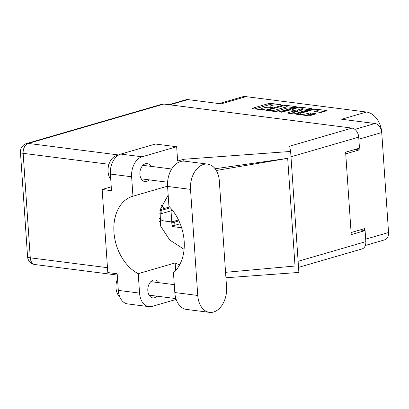 <?xml version="1.0" encoding="UTF-8"?>
<svg xmlns="http://www.w3.org/2000/svg" width="409" height="409" viewBox="0 0 409 409"><rect width="100%" height="100%" fill="white"/><g stroke="black" fill="none" stroke-linecap="round" stroke-linejoin="round"><path stroke-width="0.61" d="M161.57 205.425A8.512 6.033 -106.2 0 0 164.474 208.442M300.717 113.252A3.579 0.741 -3.9 0 0 299.766 113.83A3.579 0.741 -3.9 0 0 300.912 114.29A3.579 0.741 -3.9 0 0 305.958 113.922L308.698 113.124A1.339 0.276 -3.9 0 1 310.584 112.986L315.528 113.615A1.339 0.276 -3.9 0 1 315.952 113.789A1.339 0.276 -3.9 0 1 315.6 114.004L310.073 115.609A1.339 0.276 -3.9 0 1 308.187 115.747L296.632 114.275A1.339 0.276 -3.9 0 1 296.208 114.101A1.339 0.276 -3.9 0 1 296.561 113.886L312.875 109.147A1.339 0.276 -3.9 0 1 314.761 109.009L326.31 110.486A1.339 0.276 -3.9 0 1 326.74 110.66A1.339 0.276 -3.9 0 1 326.387 110.875L321.806 112.204A1.339 0.276 -3.9 0 1 319.925 112.342L314.981 111.708A1.339 0.276 -3.9 0 1 314.552 111.534A1.339 0.276 -3.9 0 1 314.904 111.32L316.699 110.803A3.579 0.741 -3.9 0 0 317.645 110.225A3.579 0.741 -3.9 0 0 315.354 109.689A3.579 0.741 -3.9 0 0 311.459 110.133L300.717 113.252M281.116 112.291L289.327 110.195A1.339 0.276 -3.9 0 1 291.208 110.057L294.49 110.476A1.339 0.276 -3.9 0 1 294.92 110.645A1.339 0.276 -3.9 0 1 294.562 110.865L287.946 112.782A1.339 0.276 -3.9 0 0 287.588 113.002A1.339 0.276 -3.9 0 0 288.018 113.17L292.962 113.804A1.339 0.276 -3.9 0 0 294.848 113.666L311.162 108.927A1.339 0.276 -3.9 0 0 311.52 108.712A1.339 0.276 -3.9 0 0 311.091 108.538L299.536 107.066A1.339 0.276 -3.9 0 0 297.655 107.204L281.065 112.02L280.819 112.168L281.116 112.291M279.623 111.718L295.937 106.984A1.339 0.276 -3.9 0 0 296.295 106.764A1.339 0.276 -3.9 0 0 295.865 106.596L284.316 105.118A1.339 0.276 -3.9 0 0 282.43 105.256L266.116 109.995A1.339 0.276 -3.9 0 0 265.758 110.21A1.339 0.276 -3.9 0 0 266.187 110.384L277.742 111.856A1.339 0.276 -3.9 0 0 279.623 111.718M278.442 104.898L279.792 105.072L281.06 104.704L270.656 103.375A1.339 0.276 -3.9 0 0 268.774 103.513L252.46 108.247A1.339 0.276 -3.9 0 0 252.102 108.467A1.339 0.276 -3.9 0 0 252.532 108.636L262.931 109.965L264.5 109.719L262.854 109.428A4.279 0.89 -3.9 0 1 261.489 108.876A4.279 0.89 -3.9 0 1 262.624 108.186L263.984 107.787A4.279 0.89 -3.9 0 1 270.017 107.347L272.931 107.27L271.285 106.979A4.279 0.89 -3.9 0 1 269.914 106.427A4.279 0.89 -3.9 0 1 271.049 105.737L272.409 105.343A4.279 0.89 -3.9 0 1 278.442 104.898M354.843 129.356L374.987 123.508L341.679 119.249L366.515 112.035L246.034 96.642L221.197 103.855L187.884 99.597L169.878 104.827M387.129 211.678L381.725 132.439M387.149 211.668A19.07 13.507 73.8 0 1 387.2 212.69M219.096 103.584L241.985 96.938A19.07 13.507 73.8 0 1 246.034 96.642M366.515 112.035A19.07 13.507 73.8 0 1 381.75 132.434M374.987 123.508A8.446 5.982 73.8 0 1 381.735 132.542L388.55 232.517A8.446 5.982 73.8 0 1 384.721 239.838L365.36 245.461M355.15 149.418L359.189 149.934L359.076 148.278M359.189 149.934L345.733 153.84M364.685 230.538L364.557 228.636L351.096 232.547M172.005 225.323L172.087 226.514L181.601 227.731M171.78 221.99L171.018 210.839M273.631 105.072L270.748 104.704A1.339 0.276 -3.9 0 0 268.861 104.842L254.792 108.927M293.693 107.633L286.939 106.769M284.122 105.624L268.483 109.878L269.95 110.333A4.279 0.89 -3.9 0 0 275.988 109.893L285.773 107.051A4.279 0.89 -3.9 0 0 286.908 106.355A4.279 0.89 -3.9 0 0 285.543 105.803L284.122 105.624M274.858 111.488A4.279 0.89 -3.9 0 0 276.075 111.222L275.988 109.893M286.908 106.355L287 107.685A4.279 0.89 -3.9 0 1 285.865 108.38L276.075 111.222M302.409 108.748L308.918 109.581M290.283 113.462L294.654 112.194A1.339 0.276 -3.9 0 0 295.007 111.974L294.92 110.645M301.428 108.871A3.579 0.741 -3.9 0 0 302.379 108.293A3.579 0.741 -3.9 0 0 300.088 107.756A3.579 0.741 -3.9 0 0 296.193 108.201L292.404 109.3A1.339 0.276 -3.9 0 0 292.052 109.515A1.339 0.276 -3.9 0 0 292.481 109.689L295.758 110.108A1.339 0.276 -3.9 0 0 297.645 109.97L301.428 108.871L301.52 110.2A3.579 0.741 -3.9 0 0 302.471 109.622L302.379 108.293M301.52 110.2L297.737 111.299A1.339 0.276 -3.9 0 1 295.85 111.437L294.966 111.32M317.195 111.994A3.579 0.741 -3.9 0 0 317.737 111.555L317.645 110.225M305.436 115.399A3.579 0.741 -3.9 0 0 306.044 115.251L305.958 113.922M313.355 114.658L310.676 114.316A1.339 0.276 -3.9 0 0 308.79 114.454L306.044 115.251M299.802 114.3L298.897 114.561M324.143 111.524L317.681 110.701M171.775 221.959L164.239 220.993A10.215 7.239 -106.2 0 1 159.142 217.89M168.948 104.709L186.09 99.73A8.446 5.982 73.8 0 1 187.884 99.597M207.619 164.111L184.679 161.177A21.253 14.335 97.3 0 0 180.573 161.519A21.253 14.335 97.3 0 0 167.583 186.443L168.937 206.346A41.411 29.336 -106.2 0 1 173.457 272.629L174.812 292.532A21.253 14.335 97.3 0 0 186.524 309.429L209.464 312.358A21.253 14.335 97.3 0 0 226.566 287.098L219.331 181.008A21.253 14.335 97.3 0 0 207.619 164.111A21.253 14.335 97.3 0 0 203.513 164.449A21.253 14.335 97.3 0 0 190.522 189.372L197.751 295.462A21.253 14.335 97.3 0 0 209.464 312.358M119.842 297.016A13.62 9.192 -82.7 0 1 117.526 278.877M110.747 179.433A13.62 9.192 -82.7 0 1 108.569 165.665A13.62 9.192 -82.7 0 1 116.401 155.624A13.62 9.192 -82.7 0 1 118.083 155.359M150.89 166.345A9.059 6.109 97.3 0 0 147.179 163.605A9.059 6.109 97.3 0 0 145.43 163.748A9.059 6.109 97.3 0 0 139.868 173.099A9.059 6.109 97.3 0 0 144.883 181.576A9.059 6.109 97.3 0 0 146.637 181.432A9.059 6.109 97.3 0 0 149.167 179.858M158.82 282.67A9.059 6.109 97.3 0 0 155.108 279.93A9.059 6.109 97.3 0 0 153.36 280.078A9.059 6.109 97.3 0 0 147.797 289.424A9.059 6.109 97.3 0 0 152.813 297.9A9.059 6.109 97.3 0 0 154.566 297.757A9.059 6.109 97.3 0 0 157.097 296.182M148.942 306.638L127.695 303.923A17.03 11.488 -82.7 0 1 118.313 290.385L139.556 293.1A17.03 11.488 97.3 0 0 148.942 306.638A17.03 11.488 97.3 0 0 152.235 306.367L176.182 299.414M163.871 104.06L28.313 143.421A8.446 5.982 73.8 0 0 26.519 143.554L162.076 104.188A8.446 5.982 73.8 0 1 163.871 104.06L351.97 128.094L289.644 146.197L290.625 151.448L183.692 159.28L177.639 161.039L176.662 146.744L142.035 156.8A17.03 11.488 97.3 0 0 131.626 176.775L110.384 174.055L111.514 190.676L102.143 189.479L107.807 272.568L117.178 273.769L118.313 290.385M110.384 174.055A17.03 11.488 -82.7 0 1 120.793 154.086L142.035 156.8M176.662 146.744L155.42 144.029L120.793 154.086M131.626 176.775L132.951 196.213L167.562 186.161M183.692 159.28L183.82 161.105M225.558 272.322L295.022 266.029L287.68 158.344L215.129 168.748M290.625 151.448L298.872 272.43L225.926 277.772M179.663 264.787A41.411 29.336 73.8 0 1 175.17 262.936L138.232 273.662L139.556 293.1M175.17 262.936L175.681 270.461M298.115 261.295L365.84 241.622L365.089 230.589L360.104 229.95L351.096 232.568M365.84 241.622A8.446 5.982 73.8 0 1 362.011 248.943L298.529 267.379M351.97 128.094A8.446 5.982 73.8 0 1 358.719 137.127L359.47 148.165L345.62 152.184L351.239 234.613L365.089 230.589M159.464 221.433L162.562 220.533M132.951 196.213A41.411 29.336 -106.2 0 0 132.721 196.279A41.411 29.336 -106.2 0 0 113.963 232.338A41.411 29.336 -106.2 0 0 138.232 273.662M111.253 186.831L102.143 189.479M168.171 195.083L160.067 209.858L160.573 226.029L169.709 239.971L184.086 249.357M216.284 170.466L287.68 158.344M180.185 223.764L174.909 225.298A1.702 0.353 176.1 0 1 173.053 225.507A1.702 0.353 176.1 0 1 171.964 225.257L171.749 222.061A1.702 0.353 176.1 0 1 172.199 221.79L178.503 219.96M178.938 220.875L174.694 222.107A1.702 0.353 176.1 0 1 172.838 222.317A1.702 0.353 176.1 0 1 171.749 222.061M172.542 210.395L161.264 213.672A1.702 0.353 176.1 0 1 159.316 213.881M160.103 209.71L169.551 206.969M170.323 207.787L161.049 210.482A1.702 0.353 176.1 0 1 159.868 210.671M381.735 132.542L358.857 139.183M365.672 239.158L388.55 232.517M271.32 107.516L271.285 106.979M272.65 107.429L272.629 107.148M262.89 109.96L262.854 109.428M264.219 109.878L264.199 109.597M252.486 108.63L252.46 108.247M268.861 104.842L268.774 103.513M270.748 104.704L270.656 103.375M281.08 104.985L281.06 104.704M266.141 110.374L266.116 109.995M282.466 105.819L282.43 105.256M284.352 105.655L284.316 105.118M295.896 106.994L295.865 106.596M268.57 110.686L268.534 110.154M269.991 110.87L269.95 110.333M285.865 108.38L285.773 107.051M299.587 107.756L299.536 107.066M311.116 108.942L311.091 108.538M287.972 113.165L287.946 112.782M294.654 112.194L294.562 110.865M281.085 112.286L281.065 112.02M297.701 107.899L297.655 107.204M292.517 110.22L292.481 109.689M295.85 111.437L295.758 110.108M297.737 111.299L297.645 109.97M314.935 111.703L314.904 111.32M316.776 111.938L316.699 110.803M308.79 114.454L308.698 113.124M310.676 114.316L310.584 112.986M315.554 114.019L315.528 113.615M296.586 114.264L296.561 113.886M312.921 109.837L312.875 109.147M314.807 109.689L314.761 109.009M326.341 110.885L326.31 110.486M108.947 164.29L23.149 153.329L30.276 257.823L107.47 267.69M358.719 137.127L290.988 156.795M26.519 143.554A8.446 8.446 0 0 0 20.45 152.24A8.446 1.754 -3.9 0 0 23.149 153.329A8.446 5.7 -82.7 0 1 28.313 143.421L118.712 154.975M34.929 264.536A8.446 5.7 -82.7 0 1 30.276 257.823A8.446 1.754 -3.9 0 1 27.572 256.734A8.446 8.446 0 0 0 34.929 264.536L117.271 275.063M174.812 292.532L197.751 295.462M167.583 186.443L190.522 189.372M174.909 225.298L174.694 222.107M161.264 213.672L161.049 210.482M299.828 114.684L299.766 113.83M269.976 107.342L269.914 106.427M261.55 109.791L261.489 108.876M268.273 110.65L268.232 110.031M292.098 110.169L292.052 109.515M167.588 182.209L141.171 178.835M175.911 298.59L149.101 295.16M174.275 284.649L150.829 281.648M171.678 168.999L142.899 165.323M20.45 152.24L27.572 256.734"/></g></svg>
